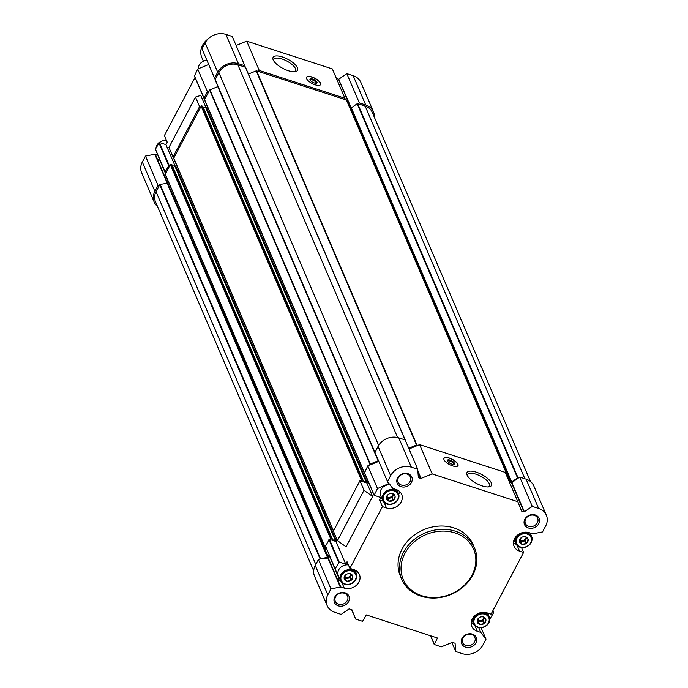 <?xml version="1.0" encoding="UTF-8"?>
<svg xmlns="http://www.w3.org/2000/svg" width="688" height="688" viewBox="0 0 688 688"><rect width="100%" height="100%" fill="white"/><g stroke="black" fill="none" stroke-linecap="round" stroke-linejoin="round"><path stroke-width="1.03" d="M525.795 536.769L525.623 536.795A4.489 3.775 156.8 0 0 524.282 536.623A4.489 3.775 156.8 0 0 521.504 537.491L521.255 537.663A4.489 3.775 156.8 0 0 520.67 538.171A4.489 3.775 156.8 0 0 519.431 541.129L519.449 541.387A4.489 3.775 156.8 0 0 521.745 544.156L522.003 544.242A4.489 3.775 156.8 0 0 526.122 543.546L526.372 543.382A4.489 3.775 156.8 0 0 528.195 539.917L528.178 539.659A4.489 3.775 156.8 0 0 525.89 536.881L525.795 536.769M530.68 542.746A7.835 6.596 156.8 0 0 523.319 533.836A7.835 6.596 156.8 0 0 517.445 544.973A7.835 6.596 156.8 0 0 530.68 542.746M526.372 543.382L528.195 539.917M522.003 544.242L526.122 543.546M519.449 541.387L521.745 544.156M521.255 537.663L519.431 541.129M525.623 536.795L524.677 536.649M528.178 539.659L525.89 536.881M483.535 616.912L483.363 616.947A4.489 3.775 156.8 0 0 482.021 616.775A4.489 3.775 156.8 0 0 479.244 617.635L478.994 617.807A4.489 3.775 156.8 0 0 478.409 618.323A4.489 3.775 156.8 0 0 477.171 621.273L477.188 621.531A4.489 3.775 156.8 0 0 479.484 624.308L479.751 624.394A4.489 3.775 156.8 0 0 483.87 623.698L484.111 623.526A4.489 3.775 156.8 0 0 485.943 620.06L485.926 619.802A4.489 3.775 156.8 0 0 483.63 617.033L483.535 616.912M488.42 622.898A7.835 6.596 156.8 0 0 481.058 613.988A7.835 6.596 156.8 0 0 475.184 625.125A7.835 6.596 156.8 0 0 488.42 622.898M484.111 623.526L485.943 620.06M479.751 624.394L483.87 623.698M477.188 621.531L479.484 624.308M478.994 617.807L477.171 621.273M483.363 616.947L482.426 616.801M485.926 619.802L483.63 617.033M350.467 573.758L350.304 573.792A4.489 3.775 156.8 0 0 348.962 573.62A4.489 3.775 156.8 0 0 346.184 574.48L345.935 574.652A4.489 3.775 156.8 0 0 345.35 575.159A4.489 3.775 156.8 0 0 344.103 578.118L344.129 578.376A4.489 3.775 156.8 0 0 346.417 581.154L346.683 581.24A4.489 3.775 156.8 0 0 350.803 580.543L351.052 580.371A4.489 3.775 156.8 0 0 352.875 576.905L352.858 576.647A4.489 3.775 156.8 0 0 350.562 573.878L350.467 573.758M355.361 579.743A7.835 6.596 156.8 0 0 347.99 570.834A7.835 6.596 156.8 0 0 342.125 581.962A7.835 6.596 156.8 0 0 355.361 579.743M351.052 580.371L352.875 576.905M346.683 581.24L350.803 580.543M344.129 578.376L346.417 581.154M345.935 574.652L344.103 578.118M350.304 573.792L349.358 573.646M352.858 576.647L350.562 573.878M392.728 493.614L392.556 493.64A4.489 3.775 156.8 0 0 391.214 493.468A4.489 3.775 156.8 0 0 388.436 494.337L388.195 494.509A4.489 3.775 156.8 0 0 387.611 495.016A4.489 3.775 156.8 0 0 386.364 497.974L386.381 498.232A4.489 3.775 156.8 0 0 388.677 501.002L388.944 501.088A4.489 3.775 156.8 0 0 393.063 500.391L393.304 500.219A4.489 3.775 156.8 0 0 395.136 496.753L395.118 496.495A4.489 3.775 156.8 0 0 392.822 493.726L392.728 493.614M397.612 499.591A7.835 6.596 156.8 0 0 390.251 490.682A7.835 6.596 156.8 0 0 384.386 501.819A7.835 6.596 156.8 0 0 397.612 499.591M393.304 500.219L395.136 496.753M388.944 501.088L393.063 500.391M386.381 498.232L388.677 501.002M388.195 494.509L386.364 497.974M392.556 493.64L391.618 493.494M395.118 496.495L392.822 493.726M521.504 547.536L523.602 552.412L491.051 614.152L487.001 612.836A11.223 9.443 -23.2 0 0 474.84 615.648A11.223 9.443 -23.2 0 0 471.83 626.467A11.223 9.443 -23.2 0 0 477.291 631.249L480.766 632.375L486.003 639.152L482.856 645.103A15.85 13.339 -23.2 0 1 462.121 653.6L455.757 651.536L455.069 643.117M384.11 502.403L386.484 507.95A11.223 9.443 -23.2 0 0 398.644 505.138A11.223 9.443 -23.2 0 0 401.654 494.319A11.223 9.443 -23.2 0 0 396.193 489.538L392.719 488.411L387.49 481.634L390.629 475.683A15.85 13.339 -23.2 0 1 411.364 467.186L417.728 469.25L418.364 477.592L420.815 478.495L432.193 473.937L517.815 501.707L521.573 511.064L524.024 511.967L532.28 506.402L538.644 508.466A15.85 13.339 -23.2 0 1 546.358 515.217A15.85 13.339 -23.2 0 1 545.679 525.967L542.531 531.927L532.727 533.819L529.261 532.693A11.223 9.443 -23.2 0 0 517.092 535.496A11.223 9.443 -23.2 0 0 514.091 546.315A11.223 9.443 -23.2 0 0 519.552 551.105L523.602 552.412M386.484 507.95L382.433 506.635L379.595 500.013L380.885 497.57L374.091 495.265L377.506 488.557L367.788 465.862L369.516 465.157L369.989 464.254A0.525 0.447 -23.2 0 1 370.29 463.987L378.142 460.771L217.778 86.611L209.926 89.827A0.525 0.447 -23.2 0 0 209.625 90.094L209.152 90.997L207.423 91.702L197.697 69.015L194.48 75.895M337.025 539.624L336.036 541.499L345.763 564.186L347.044 561.743L349.891 568.374L382.433 506.635M349.891 568.374L353.933 569.681A11.223 9.443 -23.2 0 1 359.403 574.471A11.223 9.443 -23.2 0 1 356.393 585.29A11.223 9.443 -23.2 0 1 344.232 588.094L340.758 586.967L337.92 580.345L338.986 578.316L329.268 555.629L327.832 557.968L320.083 558.905A0.525 0.447 -23.2 0 1 320.513 558.604L327.505 557.426L167.141 183.266L160.158 184.436A0.525 0.447 -23.2 0 0 159.728 184.737L156.047 191.72A14.525 12.221 -23.2 0 0 155.419 201.567L313.685 570.834M351.912 609.714L349.074 608.88L341.205 614.384L334.841 612.32A15.85 13.339 -23.2 0 1 327.127 605.569A15.85 13.339 -23.2 0 1 327.815 594.819L330.954 588.859L340.758 586.967M455.146 643.28L452.377 642.308L441.292 646.849L434.214 644.441L437.491 638L366.326 614.926L362.559 621.307L355.67 619.08L351.912 609.723M411.458 482.434A7.921 6.665 156.8 0 0 404.011 473.43A7.921 6.665 156.8 0 0 398.077 484.687A7.921 6.665 156.8 0 0 411.458 482.434M348.635 601.579A7.921 6.665 156.8 0 0 341.196 592.566A7.921 6.665 156.8 0 0 335.254 603.823A7.921 6.665 156.8 0 0 348.635 601.579M475.915 642.859A7.921 6.665 156.8 0 0 468.468 633.846A7.921 6.665 156.8 0 0 462.534 645.103A7.921 6.665 156.8 0 0 475.915 642.859M538.73 523.714A7.921 6.665 156.8 0 0 531.282 514.71A7.921 6.665 156.8 0 0 525.348 525.967A7.921 6.665 156.8 0 0 538.73 523.714M401.732 579.279L400.33 576.002A39.62 33.342 -23.2 0 1 402.033 549.136A39.62 33.342 -23.2 0 1 438.918 526.088A39.62 33.342 -23.2 0 1 473.155 544.784L474.565 548.069A39.62 33.342 156.8 0 0 425.012 533.028A39.62 33.342 156.8 0 0 401.732 579.279A39.62 33.342 156.8 0 0 435.977 597.975A39.62 33.342 156.8 0 0 472.862 574.927A39.62 33.342 156.8 0 0 474.565 548.069M478.719 627.602L480.766 632.375M367.96 480.955L366.876 483.01L359.936 480.757L333.379 531.119L337.455 540.63L346.081 546.814L372.638 496.452L366.876 483.01M388.995 483.466L377.506 488.557M392.332 487.5L392.719 488.411M175.32 166.505L165.954 144.643L159.358 142.502L155.445 149.158L159.203 158.515L158.111 160.803L155.273 154.181L145.469 156.073L142.321 162.033A15.85 13.339 -23.2 0 0 141.642 172.783L154.207 202.091A15.85 13.339 -23.2 0 1 154.886 191.341L158.025 185.39L159.513 185.141M326.112 547.476L339.012 578.049L326.112 547.476L325.639 548.379A0.525 0.447 -23.2 0 0 325.613 548.723L165.249 174.563A0.525 0.447 -23.2 0 1 165.275 174.21L169.893 165.455L169.085 165.189L159.358 142.502M165.756 173.307L155.445 149.158M165.163 171.854L169.085 165.189M207.423 91.702L204.026 98.143L205.015 98.848L209.152 90.997M208.705 64.5L197.697 69.015M364.563 472.751L367.788 465.862M489.779 619.2L493.7 612.544L492.333 611.718M345.763 564.186L339.167 562.044L329.44 539.358L336.036 541.499M328.271 555.354A1.978 1.668 -23.2 0 1 328.176 556.669L167.571 182.965A0.525 0.447 -23.2 0 1 167.141 183.266M327.505 557.426A0.525 0.447 -23.2 0 0 327.935 557.125L328.176 556.669M369.516 465.157L378.796 461.356M375.872 454.536L375.571 454.175A0.525 0.447 -23.2 0 1 375.528 453.745M409.033 448.972L419.628 444.629L505.25 472.398L517.815 501.707M408.724 448.249L416.541 445.041A0.525 0.447 -23.2 0 1 416.937 445.024L417.9 445.334M505.886 473.869L506.807 474.17A0.525 0.447 -23.2 0 1 507.065 474.402L509.731 481.032A1.978 1.668 -23.2 0 1 509.731 481.032A1.978 1.668 -23.2 0 0 510.702 481.901L338.539 79.18L336.432 78.501M509.352 481.978L511.846 482.589L519.715 477.094L526.079 479.158A15.85 13.339 -23.2 0 1 533.793 485.909L546.358 515.217M511.193 482.064A0.525 0.447 -23.2 0 0 511.709 481.978L517.531 477.902A0.525 0.447 -23.2 0 1 518.047 477.816L518.477 477.954M157.518 206.469A15.85 13.339 -23.2 0 1 154.207 202.091M173.015 156.959L174.176 157.328L200.733 106.967L199.572 106.597L173.015 156.959L168.947 147.447L195.495 97.085L200.75 95.4L206.159 108.016M375.493 453.977L215.215 80.014A0.525 0.447 -23.2 0 1 215.181 79.567L214.561 78.165L217.7 72.206A15.85 13.339 -23.2 0 1 238.444 63.709L244.808 65.773L245.332 67.218A0.525 0.447 -23.2 0 1 245.616 67.562L405.877 441.498M215.387 79.172L218.861 72.584A14.525 12.221 -23.2 0 1 237.867 64.792L244.902 67.071M248.42 74.063L256.177 70.881A0.525 0.447 -23.2 0 1 256.572 70.864L257.536 71.174L259.264 70.468L344.894 98.238L345.479 99.691L346.442 100.009A0.525 0.447 -23.2 0 1 346.7 100.242L507.056 474.385L346.7 100.233M257.536 71.174L345.479 99.691M511.709 481.978L351.353 107.81L357.175 103.742A0.525 0.447 -23.2 0 1 357.691 103.656L359.351 102.925L365.715 104.989A15.85 13.339 -23.2 0 1 373.429 111.748A15.85 13.339 -23.2 0 1 374.315 117.166M358.113 103.793L365.147 106.072A14.525 12.221 -23.2 0 1 372.217 112.264L530.482 481.531M165.954 144.643L167.236 142.21L164.398 135.588L195.039 77.477M158.025 185.39L145.469 156.073M214.561 78.165L201.997 48.848L205.144 42.897A15.85 13.339 -23.2 0 1 225.879 34.4L232.243 36.464L244.808 65.773M236.113 45.494L246.708 41.151L332.33 68.92L344.894 98.238M259.264 70.468L246.708 41.151M311.87 76.97A7.921 2.967 27.8 0 0 306.547 77.202A7.921 2.967 27.8 0 0 315.242 84.839A7.921 2.967 27.8 0 0 320.565 84.598A7.921 2.967 27.8 0 0 311.87 76.97M288.263 70.709A13.837 5.186 -152.2 0 1 273.145 59.787A13.837 5.186 -152.2 0 1 287.739 59.254A13.837 5.186 -152.2 0 1 295.539 71.595A13.837 5.186 -152.2 0 1 288.263 70.709M351.25 107.87L338.539 79.18M338.926 79.12L346.795 73.616L353.159 75.68A15.85 13.339 -23.2 0 1 360.873 82.431L373.429 111.748M359.351 102.925L346.795 73.616M157.793 154.998L155.273 154.181M199.572 106.597L195.495 97.085M167.915 181.185A1.978 1.668 -23.2 0 1 167.812 182.501M510.702 481.901L350.338 107.741A1.978 1.668 -23.2 0 1 349.788 107.44M350.338 107.741L350.837 107.904A0.525 0.447 -23.2 0 0 351.353 107.81M169.893 165.455L170.323 164.647A0.525 0.447 -23.2 0 1 171.011 164.363L171.94 164.905M172.327 165.61L175.036 166.487A0.525 0.447 -23.2 0 0 175.732 166.204L176.446 164.853M173.978 158.73A0.525 0.447 -23.2 0 1 173.746 158.145L174.176 157.328M204.818 100.242A0.525 0.447 -23.2 0 1 204.585 99.657L205.015 98.848M200.733 106.967L201.154 106.158A0.525 0.447 -23.2 0 1 201.851 105.875L202.779 106.416M203.166 107.122L205.875 108.007A0.525 0.447 -23.2 0 0 206.563 107.724L207.277 106.365M336.785 539.057L336.088 540.372A0.525 0.447 -23.2 0 1 335.4 540.656L332.278 539.641L332.313 538.902L331.375 538.523A0.525 0.447 -23.2 0 0 330.679 538.807L330.257 539.616M367.719 480.387L366.928 481.884A0.525 0.447 -23.2 0 1 366.24 482.168L363.109 481.153L363.152 480.413L362.206 480.035A0.525 0.447 -23.2 0 0 361.518 480.319L361.088 481.136M365.147 474.393A0.525 0.447 -23.2 0 1 364.924 473.869M327.127 605.569L314.571 576.252A15.85 13.339 -23.2 0 1 315.25 565.51L318.389 559.55L319.877 559.301M325.527 546.014L329.44 539.358M387.49 481.634L374.926 452.326L378.065 446.366A15.85 13.339 -23.2 0 1 398.799 437.878L405.163 439.942L417.728 469.25M486.003 639.152L481.101 627.714M455.757 651.536L451.887 642.506M355.67 619.08L351.568 609.499M330.954 588.859L318.389 559.55M335.254 568.701L339.167 562.044M432.193 473.937L419.628 444.629M449.281 458.027A7.921 2.967 27.8 0 0 443.958 458.268A7.921 2.967 27.8 0 0 449.582 464.589A7.921 2.967 27.8 0 0 457.976 465.656A7.921 2.967 27.8 0 0 449.281 458.027M482.142 485.891A13.837 5.186 -152.2 0 1 467.032 474.978A13.837 5.186 -152.2 0 1 481.617 474.436A13.837 5.186 -152.2 0 1 489.417 486.777A13.837 5.186 -152.2 0 1 482.142 485.891M532.28 506.402L519.715 477.094M532.005 539.882L532.555 538.842L530.207 533.002M529.33 544.965L528.685 545.507M372.638 496.452L364.012 490.269L337.455 540.63M364.012 490.269L359.936 480.757M410.091 481.462A6.674 5.616 156.8 0 0 410.375 476.93A6.674 5.616 156.8 0 0 402.033 474.402A6.674 5.616 156.8 0 0 398.111 482.193A6.674 5.616 156.8 0 0 403.882 485.341A6.674 5.616 156.8 0 0 410.091 481.462M347.277 600.598A6.674 5.616 156.8 0 0 347.56 596.075A6.674 5.616 156.8 0 0 339.218 593.538A6.674 5.616 156.8 0 0 335.297 601.329A6.674 5.616 156.8 0 0 341.067 604.477A6.674 5.616 156.8 0 0 347.277 600.598M474.557 641.878A6.674 5.616 156.8 0 0 474.84 637.355A6.674 5.616 156.8 0 0 466.498 634.818A6.674 5.616 156.8 0 0 462.577 642.609A6.674 5.616 156.8 0 0 468.339 645.757A6.674 5.616 156.8 0 0 474.557 641.878M537.371 522.734A6.674 5.616 156.8 0 0 537.655 518.21A6.674 5.616 156.8 0 0 529.313 515.682A6.674 5.616 156.8 0 0 525.391 523.473A6.674 5.616 156.8 0 0 531.162 526.621A6.674 5.616 156.8 0 0 537.371 522.734M273.6 60.707A12.298 4.61 -152.2 0 1 273.772 59.366A12.298 4.61 -152.2 0 1 286.801 61.026A12.298 4.61 -152.2 0 1 295.539 70.838A12.298 4.61 -152.2 0 1 294.524 71.733M320.35 84.736A7.921 2.967 -152.2 0 1 320.333 84.891L320.479 84.461A7.809 2.924 -152.2 0 1 319.533 85.312M306.538 78.458A7.809 2.924 -152.2 0 1 306.702 77.194A7.809 2.924 -152.2 0 1 314.863 78.423A7.809 2.924 -152.2 0 1 320.479 84.461M314.339 82.981A3.965 1.488 -152.2 0 1 310.013 79.851A3.965 1.488 -152.2 0 1 314.184 79.696A3.965 1.488 -152.2 0 1 316.42 83.231A3.965 1.488 -152.2 0 1 314.339 82.981M310.262 80.298A3.251 1.213 -152.2 0 1 310.314 80.083A3.251 1.213 -152.2 0 1 313.754 80.522A3.251 1.213 -152.2 0 1 316.059 83.11A3.251 1.213 -152.2 0 1 315.912 83.274M467.487 475.89A12.298 4.61 -152.2 0 1 467.659 474.548A12.298 4.61 -152.2 0 1 480.688 476.208A12.298 4.61 -152.2 0 1 489.417 486.02A12.298 4.61 -152.2 0 1 488.411 486.923M453.332 464.34A3.251 1.213 27.8 0 0 453.478 464.176A3.251 1.213 27.8 0 0 449.909 461.046A3.251 1.213 27.8 0 0 447.733 461.141A3.251 1.213 27.8 0 0 447.673 461.356M450.064 460.109A3.965 1.488 27.8 0 0 447.424 460.908A3.965 1.488 27.8 0 0 450.219 463.385A3.965 1.488 27.8 0 0 453.839 464.297A3.965 1.488 27.8 0 0 453.865 462.431A3.965 1.488 27.8 0 0 450.064 460.109M456.952 466.369A7.809 2.924 27.8 0 0 457.898 465.518A7.809 2.924 27.8 0 0 449.247 458.199A7.809 2.924 27.8 0 0 444.121 458.26A7.809 2.924 27.8 0 0 443.949 459.524M471.985 575.211A38.296 32.224 156.8 0 0 435.994 531.686A38.296 32.224 156.8 0 0 407.313 586.09A38.296 32.224 156.8 0 0 471.985 575.211M206.899 60.286A8.583 7.224 156.8 0 0 198.221 68.8M166.496 140.464A8.583 7.224 156.8 0 0 159.315 142.493M158.67 143.035A8.583 7.224 156.8 0 0 155.995 148.118M399.461 491.344A11.223 9.443 -23.2 0 1 398.756 494.405M383.096 501.148L379.595 500.013M382.7 500.374A8.583 7.224 156.8 0 0 390.122 504.424A8.583 7.224 156.8 0 0 398.111 499.436A8.583 7.224 156.8 0 0 398.481 493.614A8.583 7.224 156.8 0 0 387.748 490.355A8.583 7.224 156.8 0 0 382.7 500.374L380.61 495.498A8.583 7.224 -23.2 0 1 380.98 489.675A8.583 7.224 -23.2 0 1 390.001 484.679M357.201 571.487A11.223 9.443 -23.2 0 1 356.504 574.557M340.844 581.3L337.92 580.345M340.44 580.526A8.583 7.224 156.8 0 0 347.861 584.576A8.583 7.224 156.8 0 0 355.851 579.58A8.583 7.224 156.8 0 0 356.221 573.758A8.583 7.224 156.8 0 0 345.488 570.507A8.583 7.224 156.8 0 0 340.44 580.526L338.358 575.65A8.583 7.224 -23.2 0 1 338.72 569.827A8.583 7.224 -23.2 0 1 348.395 564.882M473.894 624.429A11.223 9.443 -23.2 0 1 471.185 622.821M516.146 544.277A11.223 9.443 -23.2 0 1 513.446 542.669M531.179 542.591A8.583 7.224 156.8 0 0 531.54 536.769A8.583 7.224 156.8 0 0 520.807 533.51A8.583 7.224 156.8 0 0 515.768 543.529A8.583 7.224 156.8 0 0 523.181 547.579A8.583 7.224 156.8 0 0 531.179 542.591M488.919 622.735A8.583 7.224 156.8 0 0 489.288 616.912A8.583 7.224 156.8 0 0 478.556 613.662A8.583 7.224 156.8 0 0 473.507 623.681A8.583 7.224 156.8 0 0 480.929 627.731A8.583 7.224 156.8 0 0 488.919 622.735M393.751 494.629L392.108 497.742L393.235 500.365M392.108 497.742L387.645 498.49L388.772 501.113M387.645 498.49L386.553 497.175M393.364 494.199A3.827 3.225 -23.2 0 1 392.986 495.833A3.827 3.225 -23.2 0 1 386.604 497.02M386.699 496.71A3.827 3.225 156.8 0 0 392.702 495.171A3.827 3.225 156.8 0 0 393.08 493.924M351.491 574.781L349.848 577.894L350.975 580.517M349.848 577.894L345.393 578.642L346.511 581.265M345.393 578.642L344.301 577.327M351.104 574.342A3.827 3.225 -23.2 0 1 350.725 575.976A3.827 3.225 -23.2 0 1 344.344 577.163M484.558 617.936L482.916 621.049L484.042 623.672M482.916 621.049L478.452 621.797L479.579 624.42M478.452 621.797L477.36 620.481M484.171 617.506A3.827 3.225 -23.2 0 1 483.784 619.131A3.827 3.225 -23.2 0 1 477.403 620.327M526.81 537.784L525.168 540.897L526.294 543.52M525.168 540.897L520.713 541.645L521.839 544.268M520.713 541.645L519.621 540.329M526.432 537.354A3.827 3.225 -23.2 0 1 526.045 538.988A3.827 3.225 -23.2 0 1 519.664 540.175M344.439 576.862A3.827 3.225 156.8 0 0 350.441 575.323A3.827 3.225 156.8 0 0 350.82 574.067M477.506 620.017A3.827 3.225 156.8 0 0 483.509 618.478A3.827 3.225 156.8 0 0 483.879 617.231M519.758 539.865A3.827 3.225 156.8 0 0 525.761 538.326A3.827 3.225 156.8 0 0 526.139 537.079M208.017 39.018A17.828 14.998 156.8 0 0 201.773 57.405L203.407 61.223M340.715 587.053L328.15 557.736M392.762 488.325L392.495 487.689M388.815 483.819L388.299 482.623M165.636 173.531L159.203 158.515M165.567 173.668L159.177 158.773M168.56 165.404L158.842 142.717M204.026 98.143L194.3 75.456M215.215 79.49L214.742 78.38M493.52 612.105L492.9 610.652M434.231 644.174L430.636 635.781M154.886 191.341L142.321 162.033M167.227 183.24L154.903 154.49M167.545 183.008L155.23 154.267M217.7 72.206L205.144 42.897M238.444 63.709L225.879 34.4M365.715 104.989L353.159 75.68M315.801 564.47L156.047 191.72M320.083 558.905L159.728 184.737M320.513 558.604L160.158 184.436M327.935 557.125L167.571 182.965M325.613 548.723L165.249 174.563M325.639 548.379L165.275 174.21M330.679 538.807L170.323 164.647M331.375 538.523L171.011 164.363M332.184 538.79L171.819 164.621M335.4 540.656L175.036 166.487M336.088 540.372L175.732 166.204M333.499 530.895L173.746 158.145M361.518 480.319L201.154 106.158M362.206 480.035L201.851 105.875M363.023 480.301L202.659 106.133M366.24 482.168L205.875 108.007M366.928 481.884L206.563 107.724M364.348 472.432L204.585 99.657M369.989 464.254L209.625 90.094M370.29 463.987L209.926 89.827M374.934 452.308L215.181 79.567M378.632 445.377L218.861 72.584M397.63 437.542L237.867 64.792M405.06 439.907L245.332 67.218M416.541 445.041L256.177 70.881M416.937 445.024L256.572 70.864M506.807 474.17L346.442 100.009M517.531 477.902L357.175 103.742M518.047 477.816L357.691 103.656M524.875 478.762L365.147 106.072M327.815 594.819L315.25 565.51M340.397 587.277L327.832 557.968M338.651 562.259L328.924 539.573M374.109 494.999L364.391 472.312M388.591 484.017L387.662 481.849M390.629 475.683L378.065 446.366M411.364 467.186L398.799 437.878M418.562 477.764L418.321 477.214M420.815 478.495L417.917 471.727M421.108 478.478L417.848 470.867M521.771 511.236L519.767 506.566M524.024 511.967L511.459 482.658M524.411 511.906L511.846 482.589M538.644 508.466L526.079 479.158M341.85 582.555L344.232 588.094M474.918 625.71L477.291 631.249M517.17 545.558L519.552 551.105M204.009 98.41L194.283 75.723M332.313 538.902L171.948 164.733M333.405 531.076L173.729 158.507M363.152 480.413L202.788 106.244M364.924 474.178L204.56 100.018M375.519 454.089L215.155 79.92M405.946 441.601L245.582 67.441M434.214 644.441L430.482 635.729M374.091 495.265L364.373 472.579M493.717 612.277L492.961 610.523M396.83 489.761L398.481 493.614M514.117 539.684L515.768 543.529M529.88 532.89L531.54 536.769M471.856 619.836L473.507 623.681M487.629 613.042L489.288 616.912M354.578 569.913L356.221 573.758"/></g></svg>

